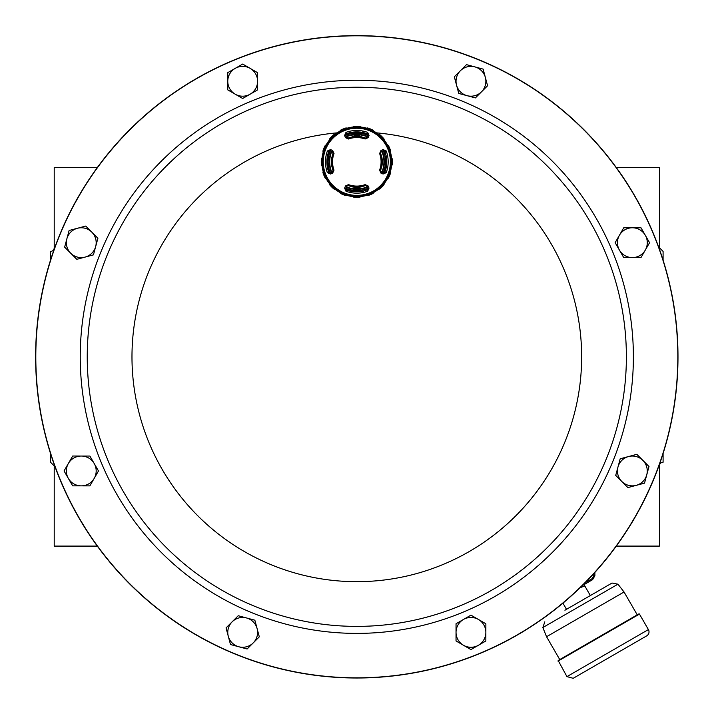 <?xml version="1.0" encoding="UTF-8"?>
<svg xmlns="http://www.w3.org/2000/svg" width="714" height="714" viewBox="0 0 714 714"><rect width="100%" height="100%" fill="white"/><g stroke="black" fill="none" stroke-linecap="round" stroke-linejoin="round"><path stroke-width="1.07" d="M344.603 188.103A131.287 2.294 -67.5 0 1 345.478 185.961L348.503 184.623A24.276 24.276 0 0 0 365.122 184.623L368.147 185.961A131.287 2.294 67.5 0 1 369.031 188.103L367.648 191.236A31.354 31.354 0 0 1 345.978 191.236L344.603 188.103L345.763 188.309L346.468 189.906A29.934 29.934 0 0 0 367.157 189.906L367.808 188.335A28.676 28.676 0 0 1 345.835 188.309A126.681 2.213 -67.5 0 1 346.692 186.211L348.164 185.56A25.276 25.276 0 0 0 352.163 186.657L352.332 186.889A25.481 25.481 0 0 0 354.519 187.184L354.519 187.246A25.534 25.534 0 0 0 359.106 187.246L359.106 187.184A25.481 25.481 0 0 0 361.293 186.889L361.462 186.657A25.276 25.276 0 0 0 365.461 185.56L366.934 186.211A126.681 2.213 67.5 0 1 367.808 188.335L367.139 189.853A29.881 29.881 0 0 1 362.346 191.173L361.793 190.058A28.676 28.676 0 0 1 357.732 190.477L357.732 191.441A29.649 29.649 0 0 1 355.893 191.441L355.893 190.477A28.676 28.676 0 0 1 351.074 189.906L351.074 191.584M360.606 133.384L361.195 133.473M357.732 132.295A29.533 29.533 0 0 1 361.944 132.733L362.346 132.447A29.881 29.881 0 0 1 367.139 133.777L367.808 135.294A126.681 2.213 112.5 0 1 366.934 137.418L365.461 138.07A25.276 25.276 0 0 0 361.462 136.972L361.293 136.731A25.481 25.481 0 0 0 359.106 136.436L359.106 136.383A25.534 25.534 0 0 0 354.519 136.383L354.519 136.436A25.481 25.481 0 0 0 352.332 136.731L352.163 136.972A25.276 25.276 0 0 0 348.164 138.07L346.692 137.418A126.681 2.213 -112.5 0 1 345.826 135.294A28.676 28.676 0 0 1 367.79 135.321A28.676 28.676 0 0 0 364.327 134.134L364.327 132.893M369.031 135.526A131.287 2.294 112.5 0 1 368.147 137.668L365.122 139.007A24.276 24.276 0 0 0 348.503 139.007L345.478 137.668A131.287 2.294 -112.5 0 1 344.603 135.526L345.978 132.385A31.354 31.354 0 0 1 367.648 132.385L369.031 135.526L367.862 135.312L367.157 133.723A29.934 29.934 0 0 0 346.468 133.723L345.826 135.294A28.676 28.676 0 0 1 349.298 134.134L349.298 132.893M349.931 132.742L349.931 131.974M357.732 133.152L357.732 132.179A29.649 29.649 0 0 0 355.893 132.179L355.893 133.152M364.327 190.736L364.327 189.487M349.298 190.736L349.298 189.487A28.676 28.676 0 0 1 345.835 188.309L346.486 189.853A29.881 29.881 0 0 0 351.279 191.173L351.832 190.058M354.519 187.184L354.519 187.978L359.106 187.978L359.106 187.184M359.106 136.436L359.106 135.642L354.519 135.642L354.519 136.436M359.106 135.642A26.266 26.266 0 0 0 354.519 135.642M354.519 187.978A26.266 26.266 0 0 0 359.106 187.978M352.43 133.473L353.019 133.384M360.606 190.236L361.195 190.156M352.43 190.156L353.019 190.236M327.735 166.942A29.533 29.533 0 0 1 327.735 156.687L327.449 156.277A29.881 29.881 0 0 1 328.77 151.493L330.287 150.824A126.681 2.213 22.5 0 1 332.421 151.689L333.063 153.162A25.276 25.276 0 0 0 331.974 157.16L331.733 157.33A25.481 25.481 0 0 0 331.733 166.3L331.974 166.46A25.276 25.276 0 0 0 333.063 170.459L332.421 171.931A126.681 2.213 157.5 0 1 330.287 172.806L328.77 172.136A29.881 29.881 0 0 1 327.449 167.344L328.574 166.79M331.769 151.43A27.105 27.105 0 0 0 331.769 172.199M346.433 186.854A27.105 27.105 0 0 0 367.201 186.854M381.856 172.199A27.105 27.105 0 0 0 381.856 151.43M367.201 136.776A27.105 27.105 0 0 0 346.433 136.776M383.302 150.832A28.676 28.676 0 0 1 383.311 172.788A126.681 2.213 -157.5 0 1 381.214 171.931L380.562 170.459A25.276 25.276 0 0 0 381.66 166.46L381.892 166.3A25.481 25.481 0 0 0 381.892 157.33L381.66 157.16A25.276 25.276 0 0 0 380.562 153.162L381.214 151.689A126.681 2.213 -22.5 0 1 383.338 150.824L384.855 151.493A29.881 29.881 0 0 1 386.176 156.277L385.89 156.687A29.533 29.533 0 0 1 385.89 166.942L385.051 166.79M385.89 166.942L386.176 167.344A29.881 29.881 0 0 1 384.855 172.136L383.338 172.806A28.676 28.676 0 0 1 383.302 172.788M327.735 168.691L328.976 168.691A28.676 28.676 0 0 0 330.323 172.788A28.676 28.676 0 0 1 330.323 150.832A28.676 28.676 0 0 0 328.976 154.929L327.735 154.929M359.695 133.277L353.93 133.277M363.694 190.888L363.694 191.655M359.695 190.343L353.93 190.343M363.694 189.656L362.551 189.906A28.676 28.676 0 0 1 361.793 190.058M361.944 190.897A29.533 29.533 0 0 1 357.732 191.325M385.89 156.687L385.051 156.83M384.65 154.929L385.89 154.929M385.89 168.691L384.65 168.691M384.792 167.549L386.586 167.549M328.833 156.071L327.048 156.071M349.931 133.973L351.074 133.714M363.694 131.974L363.694 133.973L362.551 133.714L362.551 132.045M345.826 135.294L346.486 133.777A29.881 29.881 0 0 1 351.279 132.447L351.832 133.572M351.69 132.733A29.533 29.533 0 0 1 355.893 132.295M359.579 187.934L354.046 187.934M359.579 135.687L354.046 135.687M351.074 189.906L349.931 189.656L349.931 191.655M355.893 191.325A29.533 29.533 0 0 1 351.69 190.897M329.681 138.828L330.127 139.078L334.081 135.125L333.831 134.678A35.557 35.557 0 0 0 329.681 138.828A6.533 6.533 0 0 0 329.395 140.078L329.877 140.274L335.277 134.884A6.033 6.033 0 0 0 334.081 135.125M327.387 150.975L328.717 151.466A29.934 29.934 0 0 0 328.717 172.154L330.314 172.859L330.528 174.029L327.387 172.645A31.354 31.354 0 0 1 327.387 150.975L330.528 149.601L330.314 150.761L328.77 151.493M386.238 172.645L384.908 172.154A29.934 29.934 0 0 0 384.908 151.466L383.311 150.761L383.106 149.601L386.238 150.975A31.354 31.354 0 0 1 386.238 172.645L383.106 174.029L383.311 172.859L384.855 172.136M380.553 185.551A33.567 33.567 0 0 0 365.506 129.386A33.567 33.567 0 0 0 324.388 170.503A33.567 33.567 0 0 0 380.553 185.551M330.528 149.601A131.287 2.294 22.5 0 1 332.67 150.475L334.009 153.51A24.276 24.276 0 0 0 334.009 170.119L332.67 173.145A131.287 2.294 157.5 0 1 330.528 174.029M383.106 174.029A131.287 2.294 -157.5 0 1 380.964 173.145L379.616 170.119A24.276 24.276 0 0 0 379.616 153.51L380.964 150.475A131.287 2.294 -22.5 0 1 383.106 149.601M323.46 151.02L322.951 150.957A35.557 35.557 0 0 1 325.191 145.54L325.593 145.861L323.46 151.02A6.033 6.033 0 0 0 323.692 152.225L326.61 145.174L326.244 144.799A34.986 34.986 0 0 1 329.395 140.078M323.692 152.225L323.165 152.225A34.986 34.986 0 0 0 322.059 157.794L322.541 157.999L322.541 165.63L322.059 165.827A34.986 34.986 0 0 0 323.165 171.405L323.692 171.405L326.61 178.455L326.244 178.821A34.986 34.986 0 0 0 329.395 183.552L329.877 183.346L335.277 188.746L335.08 189.228A34.986 34.986 0 0 0 339.802 192.387L340.176 192.021L347.218 194.94L347.218 195.457A34.986 34.986 0 0 0 352.796 196.564L353.002 196.091L360.632 196.091L360.829 196.564A34.986 34.986 0 0 0 366.407 195.457L366.407 194.94L373.458 192.021L373.824 192.387A34.986 34.986 0 0 0 378.554 189.228L378.349 188.746L383.748 183.346L384.23 183.552A34.986 34.986 0 0 0 387.39 178.821L387.015 178.455L389.942 171.405L390.46 171.405A34.986 34.986 0 0 0 391.567 165.827L391.085 165.63L391.085 157.999L391.567 157.794A34.986 34.986 0 0 0 390.46 152.225L389.942 152.225L387.015 145.174L387.39 144.799A34.986 34.986 0 0 0 384.23 140.078L383.748 140.274L378.349 134.884L378.554 134.402A34.986 34.986 0 0 0 373.824 131.242L373.458 131.608L366.407 128.69L366.407 128.163A34.986 34.986 0 0 0 360.829 127.056L360.632 127.538L353.002 127.538L352.796 127.056A34.986 34.986 0 0 0 347.218 128.163L347.218 128.69L340.176 131.608L339.802 131.242A34.986 34.986 0 0 0 335.08 134.402L335.277 134.884M326.244 144.799A6.533 6.533 0 0 0 325.191 145.54M335.08 134.402A6.533 6.533 0 0 0 333.831 134.678M340.542 130.198A35.557 35.557 0 0 1 345.96 127.949L346.022 128.458L340.855 130.591L340.542 130.198A6.533 6.533 0 0 0 339.802 131.242M347.218 128.163A6.533 6.533 0 0 0 345.96 127.949M353.885 126.378A35.557 35.557 0 0 1 359.749 126.378L359.606 126.869L354.019 126.869L353.885 126.378A6.533 6.533 0 0 0 352.796 127.056M360.829 127.056A6.533 6.533 0 0 0 359.749 126.378M367.665 127.949A35.557 35.557 0 0 1 373.083 130.198L372.77 130.591L367.603 128.458L367.665 127.949A6.533 6.533 0 0 0 366.407 128.163M373.824 131.242A6.533 6.533 0 0 0 373.083 130.198M379.803 134.678A35.557 35.557 0 0 1 383.945 138.828L383.498 139.078L379.553 135.125L379.803 134.678A6.533 6.533 0 0 0 378.554 134.402M384.23 140.078A6.533 6.533 0 0 0 383.945 138.828M388.434 145.54A35.557 35.557 0 0 1 390.674 150.957L390.174 151.02L388.032 145.861L388.434 145.54A6.533 6.533 0 0 0 387.39 144.799M390.46 152.225A6.533 6.533 0 0 0 390.674 150.957M392.254 158.883A35.557 35.557 0 0 1 392.254 164.747L391.763 164.604L391.763 159.017L392.254 158.883A6.533 6.533 0 0 0 391.567 157.794M391.567 165.827A6.533 6.533 0 0 0 392.254 164.747M390.674 172.663A35.557 35.557 0 0 1 388.434 178.081L388.032 177.768L390.174 172.609L390.674 172.663A6.533 6.533 0 0 0 390.46 171.405M387.39 178.821A6.533 6.533 0 0 0 388.434 178.081M383.945 184.801A35.557 35.557 0 0 1 379.803 188.942L379.553 188.496L383.498 184.551L383.945 184.801A6.533 6.533 0 0 0 384.23 183.552M378.554 189.228A6.533 6.533 0 0 0 379.803 188.942M373.083 193.432A35.557 35.557 0 0 1 367.665 195.681L367.603 195.172L372.77 193.03L373.083 193.432A6.533 6.533 0 0 0 373.824 192.387M366.407 195.457A6.533 6.533 0 0 0 367.665 195.681M359.749 197.251A35.557 35.557 0 0 1 353.885 197.251L354.019 196.761L359.606 196.761L359.749 197.251A6.533 6.533 0 0 0 360.829 196.564M352.796 196.564A6.533 6.533 0 0 0 353.885 197.251M345.96 195.681A35.557 35.557 0 0 1 340.542 193.432L340.855 193.03L346.022 195.172L345.96 195.681A6.533 6.533 0 0 0 347.218 195.457M339.802 192.387A6.533 6.533 0 0 0 340.542 193.432M333.831 188.942A35.557 35.557 0 0 1 329.681 184.801L330.127 184.551L334.081 188.496L333.831 188.942A6.533 6.533 0 0 0 335.08 189.228M329.395 183.552A6.533 6.533 0 0 0 329.681 184.801M325.191 178.081A35.557 35.557 0 0 1 322.951 172.663L323.46 172.609L325.593 177.768L325.191 178.081A6.533 6.533 0 0 0 326.244 178.821M323.165 171.405A6.533 6.533 0 0 0 322.951 172.663M321.371 164.747A35.557 35.557 0 0 1 321.371 158.883L321.862 159.017L321.862 164.604L321.371 164.747A6.533 6.533 0 0 0 322.059 165.827M322.059 157.794A6.533 6.533 0 0 0 321.371 158.883M322.951 150.957A6.533 6.533 0 0 0 323.165 152.225M383.498 184.551A6.033 6.033 0 0 0 383.748 183.346M372.77 193.03A6.033 6.033 0 0 0 373.458 192.021M359.606 196.761A6.033 6.033 0 0 0 360.632 196.091M346.022 195.172A6.033 6.033 0 0 0 347.218 194.94M334.081 188.496A6.033 6.033 0 0 0 335.277 188.746M325.593 177.768A6.033 6.033 0 0 0 326.61 178.455M321.862 164.604A6.033 6.033 0 0 0 322.541 165.63M330.127 139.078A6.033 6.033 0 0 0 329.877 140.274M340.855 130.591A6.033 6.033 0 0 0 340.176 131.608M354.019 126.869A6.033 6.033 0 0 0 353.002 127.538M367.603 128.458A6.033 6.033 0 0 0 366.407 128.69M379.553 135.125A6.033 6.033 0 0 0 378.349 134.884M388.032 145.861A6.033 6.033 0 0 0 387.015 145.174M391.763 159.017A6.033 6.033 0 0 0 391.085 157.999M390.174 172.609A6.033 6.033 0 0 0 389.942 171.405M383.338 150.824L383.311 150.761A130.135 2.267 157.5 0 0 381.187 151.636L380.5 153.189A25.204 25.204 0 0 1 380.5 170.441L381.214 171.931M381.214 151.689L380.964 150.475M380.964 173.145L381.187 171.994A130.135 2.267 22.5 0 0 383.311 172.859L383.338 172.806M344.603 135.526L345.763 135.312A130.135 2.267 67.5 0 0 346.638 137.436L348.191 138.132A25.204 25.204 0 0 1 365.443 138.132L366.934 137.418M330.287 172.806L330.314 172.859A130.135 2.267 -22.5 0 0 332.438 171.994L333.126 170.441A25.204 25.204 0 0 1 333.126 153.189L332.421 151.689M369.031 188.103L367.862 188.309A130.135 2.267 -112.5 0 0 366.987 186.184L365.443 185.497A25.204 25.204 0 0 1 348.191 185.497L346.692 186.211M346.692 137.418L345.478 137.668M368.147 137.668L366.987 137.436A130.135 2.267 -67.5 0 0 367.862 135.312L367.808 135.294M332.421 171.931L332.67 173.145M332.67 150.475L332.438 151.636A130.135 2.267 -157.5 0 0 330.314 150.761L330.287 150.824M366.934 186.211L368.147 185.961M345.478 185.961L346.638 186.184A130.135 2.267 112.5 0 0 345.763 188.309L345.826 188.335M378.349 188.746A6.033 6.033 0 0 0 379.553 188.496M366.407 194.94A6.033 6.033 0 0 0 367.603 195.172M353.002 196.091A6.033 6.033 0 0 0 354.019 196.761M340.176 192.021A6.033 6.033 0 0 0 340.855 193.03M329.877 183.346A6.033 6.033 0 0 0 330.127 184.551M323.692 171.405A6.033 6.033 0 0 0 323.46 172.609M322.541 157.999A6.033 6.033 0 0 0 321.862 159.017M326.61 145.174A6.033 6.033 0 0 0 325.593 145.861M347.218 128.69A6.033 6.033 0 0 0 346.022 128.458M360.632 127.538A6.033 6.033 0 0 0 359.606 126.869M373.458 131.608A6.033 6.033 0 0 0 372.77 130.591M383.748 140.274A6.033 6.033 0 0 0 383.498 139.078M389.942 152.225A6.033 6.033 0 0 0 390.174 151.02M391.085 165.63A6.033 6.033 0 0 0 391.763 164.604M387.015 178.455A6.033 6.033 0 0 0 388.032 177.768M361.944 132.733L361.793 133.572M327.735 156.687L328.574 156.83M60.244 233.978A321.005 321.005 0 0 1 479.656 60.244A321.005 321.005 0 0 1 653.39 479.665A321.005 321.005 0 0 1 233.969 653.399A321.005 321.005 0 0 1 60.244 233.978M653.542 479.728A321.175 321.175 0 0 0 479.719 60.092A321.175 321.175 0 0 0 60.083 233.915A321.175 321.175 0 0 0 233.906 653.551A321.175 321.175 0 0 0 653.542 479.728A321.193 321.193 0 0 0 314.892 38.377A321.193 321.193 0 0 0 101.995 552.35A321.193 321.193 0 0 0 653.551 479.737M605.865 459.977A269.571 269.571 0 0 1 142.952 520.925A269.571 269.571 0 0 1 321.63 89.553A269.571 269.571 0 0 1 605.865 459.977M257.085 628.516A14.914 14.914 0 0 0 246.553 617.967L254.862 620.198L259.307 636.834L247.124 648.999L230.488 644.528L226.052 627.892L238.235 615.727L246.553 617.967A14.914 14.914 0 0 0 228.275 636.21A14.914 14.914 0 0 0 253.211 642.921A14.914 14.914 0 0 0 257.085 628.516M235.209 94.186A14.914 14.914 0 0 0 250.123 94.194L242.662 98.496L227.757 89.875L227.775 72.65L242.698 64.055L257.602 72.685L257.584 89.902L250.123 94.194A14.914 14.914 0 0 0 250.15 68.365A14.914 14.914 0 0 0 227.766 81.262A14.914 14.914 0 0 0 235.209 94.186M619.449 235.218A14.914 14.914 0 0 0 619.44 250.132L615.138 242.671L623.759 227.766L640.985 227.784L649.579 242.706L640.958 257.611L623.733 257.593L619.44 250.132A14.914 14.914 0 0 0 645.269 250.159A14.914 14.914 0 0 0 632.372 227.775A14.914 14.914 0 0 0 619.449 235.218M85.118 257.094A14.914 14.914 0 0 0 95.667 246.562L93.436 254.871L76.8 259.316L64.635 247.124L69.106 230.497L85.742 226.061L97.907 238.244L95.667 246.562A14.914 14.914 0 0 0 77.424 228.275A14.914 14.914 0 0 0 70.713 253.22A14.914 14.914 0 0 0 85.118 257.094M628.516 456.549A14.914 14.914 0 0 0 617.958 467.081L620.198 458.772L636.834 454.327L648.999 466.519L644.519 483.146L627.883 487.582L615.718 475.399L617.958 467.081A14.914 14.914 0 0 0 636.201 485.359A14.914 14.914 0 0 0 642.912 460.423A14.914 14.914 0 0 0 628.516 456.549M456.541 85.118A14.914 14.914 0 0 0 467.072 95.676L458.763 93.445L454.318 76.8L466.51 64.644L483.137 69.115L487.573 85.751L475.39 97.916L467.072 95.676A14.914 14.914 0 0 0 485.359 77.433A14.914 14.914 0 0 0 460.414 70.722A14.914 14.914 0 0 0 456.541 85.118M94.177 478.425A14.914 14.914 0 0 0 94.194 463.511L98.487 470.972L89.866 485.877L72.65 485.859L64.046 470.937L72.676 456.032L89.893 456.05L94.194 463.511A14.914 14.914 0 0 0 68.365 463.484A14.914 14.914 0 0 0 81.253 485.868A14.914 14.914 0 0 0 94.177 478.425M478.416 619.457A14.914 14.914 0 0 0 463.502 619.44L470.963 615.147L485.868 623.768L485.85 640.994L470.928 649.588L456.032 640.958L456.041 623.741L463.502 619.44A14.914 14.914 0 0 0 463.475 645.269A14.914 14.914 0 0 0 485.859 632.381A14.914 14.914 0 0 0 478.416 619.457M594.887 572.423L594.887 575.716L592.593 579.688L582.106 585.739M585.203 582.651L592.067 578.697L592.593 579.688L594.887 575.716L593.78 575.716L593.78 573.637M643.742 637.575L576.189 676.577L643.742 637.575M648.401 629.587L566.943 676.622L558.161 660.495L638.834 613.924A0.455 0.455 0 0 1 639.458 614.094L648.401 629.587A4.587 4.587 0 0 1 646.723 635.853L573.208 678.3L646.723 635.853M559.749 659.575L546.558 636.727L624.045 591.995L637.236 614.843M546.558 636.727L542.845 627.544L617.949 584.186L624.045 591.995M564.908 610.238L612.032 583.035L566.505 609.319L562.935 603.143M584.034 584.632L584.802 585.953L580.098 587.702M590.344 595.556L584.802 585.953M659.424 465.912A3.668 3.668 0 0 1 663.092 462.244L663.092 453.551M659.424 247.731L663.092 251.399L663.092 260.092M616.307 546.094L659.424 546.094L659.424 464.484M659.424 249.15L659.424 167.549L616.307 167.549M54.21 247.731A3.668 3.668 0 0 1 50.533 251.399L50.533 260.092M54.21 465.912L50.533 462.244L50.533 453.551M97.318 167.549L54.21 167.549L54.21 249.15M54.21 464.484L54.21 546.094L97.318 546.094M331.385 151.27A27.534 27.534 0 0 0 331.385 172.36M346.272 187.246A27.534 27.534 0 0 0 367.362 187.246M382.249 172.36A27.534 27.534 0 0 0 382.249 151.27M367.362 136.383A27.534 27.534 0 0 0 346.272 136.383M334.009 170.119L333.063 170.459M334.009 153.51L333.063 153.162M379.616 153.51L380.562 153.162M379.616 170.119L380.562 170.459M348.503 139.007L348.164 138.07M365.122 139.007L365.461 138.07M345.978 191.236L346.486 189.853M367.648 132.385L367.139 133.777M381.151 186.149A34.424 34.424 0 0 1 323.567 170.717A34.424 34.424 0 0 1 365.72 128.565A34.424 34.424 0 0 1 381.151 186.149M386.238 150.975L384.855 151.493M345.978 132.385L346.486 133.777M327.387 172.645L328.77 172.136M348.503 184.623L348.164 185.56M367.648 191.236L367.139 189.853M365.122 184.623L365.461 185.56M101.29 462.663A276.577 276.577 0 0 0 462.654 612.344M612.335 462.663A276.577 276.577 0 0 1 250.971 612.344A276.577 276.577 0 0 1 101.29 250.98A276.577 276.577 0 0 1 462.654 101.299A276.577 276.577 0 0 1 612.335 462.663A276.577 276.577 0 0 0 612.335 250.98M149.092 442.858A224.83 224.83 0 0 0 581.053 340.498A224.83 224.83 0 0 0 376.439 132.849A224.83 224.83 0 0 1 564.533 442.858A224.83 224.83 0 0 1 132.572 340.498A224.83 224.83 0 0 1 337.195 132.849M592.067 578.697L593.78 575.716M558 661.119L639.458 614.094M364.327 133.456L367.871 134.634L364.327 133.456M383.989 150.761L385.337 154.929L383.989 150.761M385.337 168.691L383.989 172.868L385.337 168.691M367.871 188.987L364.327 190.174L367.871 188.987M364.327 133.384L367.853 134.553M384.07 150.779L385.408 154.929M385.408 168.691L384.07 172.85M367.853 189.076L364.327 190.245M349.298 133.456L345.754 134.634M329.636 150.761L328.297 154.929M328.297 168.691L329.636 172.868M345.754 188.987L349.298 190.174M349.298 133.384L345.772 134.553M329.556 150.779L328.226 154.929M328.226 168.691L329.556 172.85M345.772 189.076L349.298 190.245M566.943 676.622L573.208 678.3M542.845 627.544L544.809 621.849M617.949 584.186L612.032 583.035"/></g></svg>
